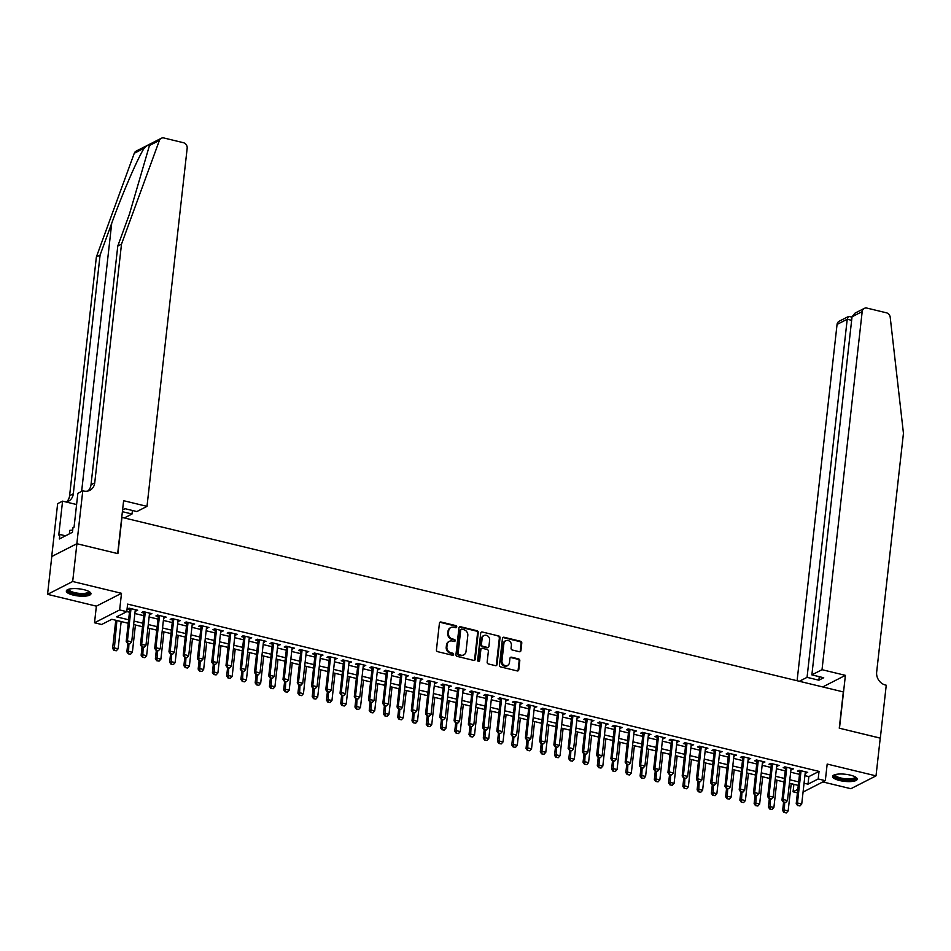 <?xml version="1.0" encoding="UTF-8"?>
<svg xmlns="http://www.w3.org/2000/svg" width="951" height="951" viewBox="0 0 951 951"><rect width="100%" height="100%" fill="white"/><g stroke="black" fill="none" stroke-linecap="round" stroke-linejoin="round"><path stroke-width="1.43" d="M456.73 626.887A1.094 0.963 62.9 0 0 455.862 625.615L440.991 622.013A1.557 1.367 62.9 0 0 439.433 623.155L436.438 649.854A1.557 1.367 62.9 0 0 437.674 651.673L452.533 655.275A1.094 0.963 62.9 0 0 452.771 653.194L450.845 652.731A4.993 4.375 62.9 0 1 446.899 646.906L447.148 644.683A4.993 4.375 62.9 0 1 449.359 641.319A4.993 4.375 62.9 0 1 452.165 641.01L454.079 641.485A1.094 0.963 62.9 0 0 455.184 640.677A1.094 0.963 62.9 0 0 454.316 639.405L452.391 638.941A4.993 4.375 62.9 0 1 448.444 633.104L448.694 630.882A4.993 4.375 62.9 0 1 450.905 627.529A4.993 4.375 62.9 0 1 453.71 627.22L455.636 627.684A1.094 0.963 62.9 0 0 456.73 626.887M455.862 627.719A1.094 0.963 62.9 0 0 455.184 625.96L440.313 622.358A1.557 1.367 62.9 0 0 439.814 622.334M452.771 655.298A1.094 0.963 62.9 0 0 452.094 653.539L450.168 653.075L450.845 652.731M454.316 641.509A1.094 0.963 62.9 0 0 453.639 639.75L451.713 639.286L452.391 638.941M850.206 775.101A12.387 3.578 -173.6 0 0 832.601 776.432A12.387 3.578 -173.6 0 0 839.614 780.509A12.387 3.578 -173.6 0 0 857.22 779.19A12.387 3.578 -173.6 0 0 850.206 775.101M83.95 589.691A12.387 3.578 -173.6 0 0 66.332 591.023A12.387 3.578 -173.6 0 0 73.346 595.112A12.387 3.578 -173.6 0 0 90.963 593.781A12.387 3.578 -173.6 0 0 83.95 589.691M519.377 651.72A1.557 1.367 62.9 0 0 520.934 650.579L521.778 643.09A1.557 1.367 62.9 0 0 520.542 641.259L504.03 637.265A1.557 1.367 62.9 0 0 502.473 638.406L499.477 665.106A1.557 1.367 62.9 0 0 500.713 666.924L517.225 670.93A1.557 1.367 62.9 0 0 518.782 669.777L519.805 660.731A1.557 1.367 62.9 0 0 518.568 658.912L511.495 657.2A1.557 1.367 62.9 0 0 509.938 658.342L509.427 662.835A4.173 3.661 62.9 0 1 501.95 661.016L503.911 643.447A4.173 3.661 62.9 0 1 511.4 645.253L511.079 648.19A1.557 1.367 62.9 0 0 512.304 650.008L519.377 651.72M804.915 775.647L808.849 776.598L819.037 771.404L818.193 778.952L825.313 780.676L803.072 792.04M76.841 543.71L117.686 553.589L123.618 500.701L147.001 506.36L187.169 148.273A4.767 4.184 62.9 0 0 183.4 142.698L163.941 137.99A4.767 4.184 62.9 0 0 159.399 140.439L121.502 244.122L94.731 482.846A11.115 9.748 -117.1 0 1 89.81 490.336A11.115 9.748 -117.1 0 1 83.557 491.013L82.773 490.823L76.841 543.71L51.711 556.549L76.912 543.722L117.9 553.637L121.966 517.38L843.323 691.924L839.257 728.181L880.246 738.095L876.014 775.873L827.18 764.057L825.313 780.676M76.912 543.722L72.68 581.501L47.55 594.339L96.372 606.156L94.518 622.774L119.648 609.936L126.768 611.659L116.581 616.866L128.623 619.779M96.372 606.156L121.502 593.305L72.68 581.501M121.502 593.305L119.648 609.936M819.037 771.404L127.612 604.099L126.768 611.659M478.258 632.558A1.557 1.367 62.9 0 0 477.033 630.727L460.522 626.733A1.557 1.367 62.9 0 0 458.953 627.886L455.957 654.573A1.557 1.367 62.9 0 0 457.193 656.404L473.705 660.398A1.557 1.367 62.9 0 0 475.262 659.245L478.258 632.558L477.58 632.902A1.557 1.367 62.9 0 0 476.344 631.084L459.832 627.089A1.557 1.367 62.9 0 0 459.333 627.066M482.276 631.999L498.788 635.993A1.557 1.367 62.9 0 1 500.024 637.824L497.028 664.511A1.557 1.367 62.9 0 1 495.459 665.664L488.398 663.953A1.557 1.367 62.9 0 1 487.162 662.134L488.374 651.304A1.557 1.367 62.9 0 0 487.138 649.485L482.454 648.344A1.557 1.367 62.9 0 0 480.885 649.485L479.625 660.767A1.094 0.963 62.9 0 1 477.664 660.291L480.707 633.152A1.557 1.367 62.9 0 1 482.276 631.999L498.788 635.993M822.865 781.936L850.883 788.712L876.014 775.873M51.782 556.561L47.55 594.339M135.161 610.911L137.657 610.233L129.11 608.164L127.41 609.032L129.764 609.603M149.426 614.358L151.922 613.692L143.363 611.624L141.663 612.492L144.029 613.05M163.679 617.817L166.175 617.14L157.616 615.071L155.928 615.939L158.282 616.51M177.932 621.265L180.428 620.587L171.881 618.519L170.181 619.386L172.535 619.957M192.185 624.712L194.682 624.034L186.134 621.966L184.435 622.834L186.788 623.404M206.45 628.159L208.947 627.482L200.388 625.413L198.688 626.281L201.053 626.852M220.703 631.607L223.2 630.941L214.641 628.861L212.953 629.728L215.306 630.299M234.956 635.054L237.453 634.388L228.906 632.32L227.206 633.188L229.56 633.758M249.21 638.513L251.706 637.836L243.159 635.767L241.459 636.635L243.813 637.206M263.475 641.961L265.971 641.283L257.412 639.215L255.712 640.082L258.078 640.653M277.728 645.408L280.224 644.73L271.665 642.662L269.977 643.53L272.331 644.1M291.981 648.855L294.477 648.178L285.93 646.109L284.23 646.977L286.584 647.548M306.234 652.303L308.73 651.637L300.183 649.557L298.483 650.425L300.837 650.995M320.499 655.75L322.995 655.084L314.436 653.016L312.736 653.884L315.102 654.454M334.752 659.209L337.248 658.532L328.689 656.463L327.001 657.331L329.355 657.902M349.005 662.657L351.501 661.979L342.954 659.911L341.254 660.779L343.608 661.349M363.258 666.104L365.755 665.427L357.207 663.358L355.508 664.226L357.861 664.797M377.523 669.552L380.02 668.874L371.461 666.806L369.761 667.673L372.126 668.244M391.776 672.999L394.273 672.333L385.714 670.253L384.026 671.121L386.379 671.691M406.029 676.458L408.526 675.781L399.979 673.712L398.279 674.58L400.633 675.151M420.283 679.906L422.779 679.228L414.232 677.16L412.532 678.027L414.886 678.598M434.548 683.353L437.044 682.675L428.485 680.607L426.785 681.475L429.151 682.045M448.801 686.8L451.297 686.123L442.738 684.054L441.05 684.922L443.404 685.493M463.054 690.248L465.55 689.57L457.003 687.502L455.303 688.369L457.657 688.94M477.307 693.695L479.803 693.029L471.256 690.961L469.556 691.829L471.91 692.387M491.572 697.154L494.068 696.477L485.509 694.408L483.809 695.276L486.175 695.847M505.825 700.602L508.321 699.924L499.762 697.856L498.074 698.723L500.428 699.294M520.078 704.049L522.575 703.371L514.027 701.303L512.327 702.171L514.681 702.741M534.331 707.496L536.828 706.819L528.28 704.75L526.581 705.618L528.934 706.189M548.596 710.944L551.093 710.278L542.534 708.198L540.834 709.066L543.199 709.636M562.849 714.391L565.346 713.726L556.787 711.657L555.099 712.525L557.452 713.095M577.102 717.85L579.599 717.173L571.052 715.104L569.352 715.972L571.706 716.543M591.356 721.298L593.852 720.62L585.305 718.552L583.605 719.42L585.959 719.99M605.621 724.745L608.117 724.068L599.558 721.999L597.858 722.867L600.224 723.438M619.874 728.193L622.37 727.515L613.811 725.447L612.123 726.314L614.477 726.885M634.127 731.64L636.623 730.974L628.076 728.894L626.376 729.762L628.73 730.332M648.38 735.087L650.876 734.422L642.329 732.353L640.629 733.221L642.983 733.792M662.645 738.547L665.141 737.869L656.582 735.801L654.882 736.668L657.248 737.239M676.898 741.994L679.394 741.316L670.835 739.248L669.147 740.116L671.501 740.686M691.151 745.441L693.648 744.764L685.1 742.695L683.4 743.563L685.754 744.134M705.404 748.889L707.901 748.211L699.354 746.143L697.654 747.01L700.007 747.581M719.669 752.336L722.166 751.67L713.607 749.59L711.907 750.458L714.272 751.028M733.922 755.783L736.419 755.118L727.86 753.049L726.172 753.917L728.525 754.488M748.175 759.243L750.672 758.565L742.125 756.497L740.425 757.365L742.779 757.935M762.429 762.69L764.925 762.013L756.378 759.944L754.678 760.812L757.032 761.382M776.694 766.137L779.19 765.46L770.631 763.391L768.931 764.259L771.297 764.83M790.947 769.585L793.443 768.907L784.884 766.839L783.196 767.707L785.55 768.277M126.78 611.564L129.479 612.218M134.876 613.526L143.732 615.666M149.129 616.973L157.985 619.125M163.382 620.421L172.238 622.572M177.647 623.88L186.503 626.02M191.9 627.327L200.756 629.467M206.153 630.775L215.009 632.914M220.406 634.222L229.262 636.362M234.671 637.669L243.527 639.821M248.924 641.117L257.78 643.268M263.177 644.576L272.034 646.716M277.43 648.023L286.287 650.163M291.695 651.471L300.552 653.61M305.949 654.918L314.805 657.058M320.202 658.365L329.058 660.517M334.455 661.813L343.311 663.964M348.72 665.272L357.576 667.412M362.973 668.719L371.829 670.859M377.226 672.167L386.082 674.307M391.479 675.614L400.335 677.754M405.744 679.062L414.6 681.213M419.997 682.521L428.853 684.661M434.25 685.968L443.107 688.108M448.503 689.416L457.36 691.555M462.768 692.863L471.625 695.003M477.022 696.31L485.878 698.462M491.275 699.758L500.131 701.909M505.528 703.217L514.384 705.357M519.793 706.664L528.649 708.804M534.046 710.112L542.902 712.251M548.299 713.559L557.155 715.699M562.552 717.006L571.408 719.158M576.817 720.454L585.673 722.605M591.07 723.913L599.926 726.053M605.323 727.36L614.18 729.5M619.577 730.808L628.433 732.948M633.841 734.255L642.698 736.395M648.095 737.703L656.951 739.854M662.348 741.15L671.204 743.302M676.601 744.609L685.457 746.749M690.866 748.057L699.722 750.196M705.119 751.504L713.975 753.644M719.372 754.951L728.228 757.091M733.625 758.399L742.481 760.55M747.89 761.858L756.746 763.998M762.143 765.305L770.999 767.445M776.396 768.753L785.253 770.892M790.65 772.2L799.506 774.34M805.2 773.032L807.696 772.367L799.149 770.298L797.449 771.154L799.803 771.725M797.437 792.849L793.063 791.791L797.83 789.354M793.895 784.325L793.063 791.791M128.23 623.262L111.826 619.291L101.638 624.498L94.518 622.774M804.059 783.208L808.005 784.159L818.193 778.952M134.032 621.086L142.888 623.226M148.285 624.534L157.141 626.673M162.538 627.981L171.394 630.121M176.791 631.428L185.647 633.568M191.056 634.876L199.912 637.027M205.309 638.323L214.165 640.475M219.562 641.782L228.418 643.922M233.815 645.23L242.671 647.369M248.08 648.677L256.936 650.817M262.333 652.124L271.19 654.264M276.586 655.572L285.443 657.723M290.84 659.019L299.696 661.171M305.105 662.478L313.961 664.618M319.358 665.926L328.214 668.066M333.611 669.373L342.467 671.513M347.864 672.821L356.72 674.96M362.117 676.268L370.985 678.42M376.382 679.727L385.238 681.867M390.635 683.175L399.491 685.314M404.888 686.622L413.744 688.762M419.141 690.069L428.009 692.209M433.406 693.517L442.263 695.668M447.659 696.964L456.516 699.116M461.913 700.423L470.769 702.563M476.166 703.871L485.034 706.011M490.431 707.318L499.287 709.458M504.684 710.766L513.54 712.905M518.937 714.213L527.793 716.365M533.19 717.66L542.058 719.812M547.455 721.12L556.311 723.259M561.708 724.567L570.564 726.707M575.961 728.014L584.817 730.154M590.214 731.462L599.082 733.601M604.479 734.909L613.336 737.061M618.732 738.356L627.589 740.508M632.986 741.816L641.842 743.955M647.239 745.263L656.107 747.403M661.504 748.71L670.36 750.85M675.757 752.158L684.613 754.298M690.01 755.605L698.866 757.757M704.263 759.064L713.131 761.204M718.528 762.512L727.384 764.652M732.781 765.959L741.637 768.099M747.034 769.407L755.89 771.546M761.287 772.854L770.155 774.994M775.552 776.301L784.409 778.453M789.805 779.761L798.662 781.9M798.269 785.383L789.413 783.244M784.016 781.936L775.16 779.796M769.763 778.489L760.907 776.337M755.498 775.029L746.642 772.89M741.245 771.582L732.389 769.442M726.992 768.135L718.136 765.995M712.739 764.687L703.883 762.547M698.474 761.24L689.618 759.088M684.221 757.792L675.365 755.641M669.968 754.333L661.111 752.193M655.715 750.886L646.858 748.746M641.45 747.438L632.593 745.299M627.196 743.991L618.34 741.851M612.943 740.544L604.087 738.392M598.69 737.096L589.834 734.945M584.425 733.637L575.569 731.497M570.172 730.19L561.316 728.05M555.919 726.742L547.063 724.603M541.666 723.295L532.81 721.155M527.401 719.848L518.545 717.696M513.148 716.4L504.292 714.249M498.895 712.941L490.038 710.801M484.641 709.494L475.785 707.354M470.376 706.046L461.52 703.906M456.123 702.599L447.267 700.459M441.87 699.151L433.014 697M427.617 695.692L418.761 693.552M413.352 692.245L404.496 690.105M399.099 688.797L390.243 686.658M384.846 685.35L375.99 683.21M370.593 681.903L361.737 679.763M356.328 678.455L347.472 676.304M342.075 674.996L333.219 672.856M327.822 671.549L318.965 669.409M313.568 668.101L304.712 665.962M299.303 664.654L290.447 662.514M285.05 661.207L276.194 659.055M270.797 657.759L261.941 655.608M256.544 654.3L247.688 652.16M242.279 650.853L233.423 648.713M228.026 647.405L219.17 645.265M213.773 643.958L204.917 641.818M199.52 640.51L190.664 638.359M185.255 637.063L176.399 634.911M171.002 633.604L162.145 631.464M156.749 630.156L147.892 628.017M142.495 626.709L133.639 624.569M808.849 776.598L808.005 784.159M135.969 611.101L136.1 609.864M150.222 614.56L150.365 613.312M164.475 618.007L164.618 616.759M178.729 621.455L178.871 620.207M192.994 624.902L193.124 623.654M207.247 628.349L207.389 627.113M221.5 631.797L221.642 630.561M235.753 635.256L235.896 634.008M250.018 638.703L250.149 637.455M264.271 642.151L264.414 640.903M278.524 645.598L278.667 644.35M292.777 649.046L292.92 647.809M307.042 652.505L307.173 651.257M321.295 655.952L321.438 654.704M335.548 659.4L335.691 658.151M349.802 662.847L349.944 661.599M364.067 666.294L364.197 665.058M378.32 669.742L378.462 668.505M392.573 673.201L392.715 671.953M406.826 676.648L406.969 675.4M421.091 680.096L421.222 678.848M435.344 683.543L435.487 682.295M449.597 686.991L449.74 685.754M463.85 690.438L463.993 689.202M478.115 693.897L478.246 692.649M492.368 697.345L492.511 696.096M506.621 700.792L506.764 699.544M520.875 704.239L521.017 702.991M535.14 707.687L535.27 706.45M549.393 711.134L549.535 709.898M563.646 714.593L563.788 713.345M577.899 718.041L578.042 716.792M592.164 721.488L592.295 720.24M606.417 724.935L606.56 723.687M620.67 728.383L620.813 727.146M634.923 731.842L635.066 730.594M649.188 735.289L649.319 734.041M663.441 738.737L663.584 737.489M677.694 742.184L677.837 740.936M691.948 745.632L692.09 744.395M706.213 749.079L706.343 747.843M720.466 752.538L720.608 751.29M734.719 755.986L734.861 754.737M748.972 759.433L749.115 758.185M763.237 762.88L763.368 761.632M777.49 766.328L777.633 765.091M791.743 769.775L791.886 768.539M805.996 773.234L806.139 771.986M450.572 627.719A4.993 4.375 62.9 0 0 450.227 627.874A4.993 4.375 62.9 0 0 448.016 631.226L448.694 630.882M451.713 639.286A4.993 4.375 62.9 0 1 447.766 633.461L448.016 631.226M449.027 641.509A4.993 4.375 62.9 0 0 448.682 641.663A4.993 4.375 62.9 0 0 446.471 645.028L447.148 644.683M450.168 653.075A4.993 4.375 62.9 0 1 446.221 647.251L446.471 645.028M474.204 660.422A1.557 1.367 62.9 0 0 474.585 659.602L477.58 632.902M461.817 629.182A1.094 0.963 62.9 0 0 460.724 629.99L458.097 653.42A1.094 0.963 62.9 0 0 458.964 654.692L460.985 655.191A4.993 4.375 62.9 0 0 463.791 654.882A4.993 4.375 62.9 0 0 466.002 651.518L467.797 635.506A4.993 4.375 62.9 0 0 463.85 629.681L461.817 629.182M460.914 629.503A1.094 0.963 62.9 0 0 460.046 630.335L460.724 629.99M463.446 655.037A4.993 4.375 62.9 0 1 463.113 655.227A4.993 4.375 62.9 0 1 460.308 655.536L458.287 655.037A1.094 0.963 62.9 0 1 457.419 653.765L460.046 630.335M495.97 665.688A1.557 1.367 62.9 0 0 496.351 664.868L499.346 638.169A1.557 1.367 62.9 0 0 498.11 636.35M481.265 648.665A1.557 1.367 62.9 0 0 480.207 649.842L478.947 661.111L479.625 660.767M489.634 640.071A4.173 3.661 62.9 0 0 482.145 638.252L481.456 644.445A1.557 1.367 62.9 0 0 482.692 646.264L487.376 647.405A1.557 1.367 62.9 0 0 488.945 646.264L489.634 640.071M483.667 635.637A4.173 3.661 62.9 0 0 481.468 638.608L482.145 638.252M487.887 647.429A1.557 1.367 62.9 0 1 486.698 647.75L482.002 646.621A1.557 1.367 62.9 0 1 480.778 644.79L481.468 638.608M505.433 640.831A4.173 3.661 62.9 0 0 503.234 643.791L503.911 643.447M507.24 665.795A4.173 3.661 62.9 0 1 501.272 661.373L503.234 643.791M517.724 670.954A1.557 1.367 62.9 0 0 518.105 670.122L519.127 661.076A1.557 1.367 62.9 0 0 517.891 659.257L510.818 657.545A1.557 1.367 62.9 0 0 510.318 657.521M519.888 651.744A1.557 1.367 62.9 0 0 520.256 650.924L521.1 643.435A1.557 1.367 62.9 0 0 519.864 641.604L503.352 637.61A1.557 1.367 62.9 0 0 502.853 637.586M115.772 620.242L112.61 648.404L113.835 647.786L118.114 648.82L121.169 621.55M113.965 650.365L116.307 650.781L113.965 650.365L112.61 648.404M116.89 620.516L114.168 650.258M118.114 648.82L116.307 650.781M127.755 643.328L129.895 643.839L127.755 643.328L127.422 640.843L126.198 641.461L129.907 608.367M135.304 609.674L131.69 641.877L127.422 640.843L131.024 608.628M129.895 643.839L131.69 641.877M126.198 641.461L127.553 643.423M89.228 591.641A10.723 3.103 6.4 0 1 79.622 594.387A10.723 3.103 6.4 0 1 68.496 589.323M69.043 589.156A9.926 2.865 -173.6 0 0 69.007 589.335A9.926 2.865 -173.6 0 0 79.646 593.388A9.926 2.865 -173.6 0 0 88.728 591.546A9.926 2.865 -173.6 0 0 88.728 591.367M66.629 590.369A12.304 3.554 -173.6 0 0 79.753 594.862A12.304 3.554 -173.6 0 0 90.809 593.079M72.704 530.064L69.803 530.349L69.411 533.832M855.496 777.05A10.723 3.103 6.4 0 1 845.891 779.796A10.723 3.103 6.4 0 1 834.764 774.72M835.299 774.566A9.926 2.865 -173.6 0 0 835.263 774.732A9.926 2.865 -173.6 0 0 845.914 778.798A9.926 2.865 -173.6 0 0 854.997 776.955A9.926 2.865 -173.6 0 0 854.997 776.777M832.898 775.778A12.304 3.554 -173.6 0 0 846.01 780.26A12.304 3.554 -173.6 0 0 857.077 778.489M121.502 244.122L117.781 246.024L129.407 214.225L149.462 145.515C149.081 144.183 147.334 145.075 144.207 148.201C137.978 157.521 122.643 192.97 111.719 223.271L100.093 255.058L73.31 493.795A11.115 9.748 -117.1 0 1 68.389 501.272A11.115 9.748 -117.1 0 1 66.237 502.033M122.394 511.686L132.023 514.015L132.427 510.473M132.023 514.015L124.331 517.95M100.093 255.058L96.372 256.96L69.601 495.685A11.115 9.748 -117.1 0 1 66.415 501.997M87.825 491.061A11.115 9.748 -117.1 0 0 91.011 484.748L117.781 246.024M144.207 148.201L134.269 153.277L96.372 256.96M82.773 490.823L77.851 493.343L74.059 527.187L72.965 527.734L72.466 532.275L59.354 538.967L59.865 534.438L58.772 534.985L62.576 501.141L57.642 503.661L51.711 556.549M147.001 506.36L136.849 511.555L125.009 508.69L122.584 509.926M76.591 504.541L62.576 501.141M134.269 153.277A4.767 4.184 -117.1 0 1 136.136 151.126L161.266 138.287M65.536 535.805L59.865 534.438M822.021 669.694L862.188 311.595L852.037 316.79L811.869 674.877L822.021 669.694L845.403 675.353L839.471 728.228L880.246 738.154M852.037 316.79L854.961 313.164L864.304 308.386A4.767 4.184 62.9 0 1 866.979 308.1L886.439 312.808A4.767 4.184 62.9 0 1 890.207 317.265L903.45 433.323L876.667 672.048A11.115 9.748 62.9 0 0 885.464 685.041L886.249 685.231L880.317 738.119M822.734 686.931L845.403 675.353M799.351 681.273L807.054 677.35L818.882 680.203L823.709 677.742L811.869 674.877M807.054 677.35L847.222 319.251L837.058 324.434A4.767 4.184 -117.1 0 1 839.174 321.236L848.518 316.457L847.222 319.251L851.644 320.321M797.093 680.738L837.058 324.434M864.304 308.386A4.767 4.184 62.9 0 0 862.188 311.595M818.882 680.203L819.275 676.672M852.013 317.04L848.518 316.457M127.803 643.494L126.863 651.851L128.088 651.233L132.367 652.267L135.422 624.997M128.23 653.812L130.572 654.229L128.23 653.812L126.863 651.851M128.932 643.756L128.433 653.717M132.367 652.267L130.572 654.229M142.056 646.942L141.128 655.298L142.341 654.68L146.62 655.715L149.676 628.445M142.484 657.272L144.825 657.676L142.484 657.272L141.128 655.298M143.185 647.215L142.686 657.165M146.62 655.715L144.825 657.676M156.321 650.389L155.382 658.758L156.606 658.128L160.874 659.162L163.941 631.904M156.737 660.719L159.079 661.123L156.737 660.719L155.382 658.758M157.438 650.662L156.939 660.612M160.874 659.162L159.079 661.123M170.574 653.836L169.635 662.205L170.859 661.575L175.139 662.609L178.194 635.351M170.99 664.167L173.332 664.583L170.99 664.167L169.635 662.205M171.691 654.11L171.192 664.06M175.139 662.609L173.332 664.583M142.008 646.775L144.148 647.286L142.008 646.775L141.675 644.291L140.451 644.909L144.16 611.814M149.557 613.122L145.955 645.325L141.675 644.291L145.289 612.087M144.148 647.286L145.955 645.325M140.451 644.909L141.806 646.882M156.273 650.222L158.401 650.734L156.273 650.222L155.928 647.738L154.704 648.368L158.425 615.261M163.822 616.569L160.208 648.772L155.928 647.738L159.542 615.535M158.401 650.734L160.208 648.772M154.704 648.368L156.059 650.329M170.526 653.67L172.666 654.193L170.526 653.67L170.181 651.185L168.957 651.815L172.678 618.709M178.075 620.016L174.461 652.22L170.181 651.185L173.795 618.982M172.666 654.193L174.461 652.22M168.957 651.815L170.324 653.777M184.779 657.117L186.919 657.64L184.779 657.117L184.446 654.633L183.222 655.263L186.931 622.156M192.328 623.464L188.714 655.667L184.446 654.633L188.048 622.429M186.919 657.64L188.714 655.667M183.222 655.263L184.577 657.224M184.827 657.284L183.888 665.652L185.112 665.022L189.392 666.057L192.447 638.799M185.255 667.614L187.597 668.03L185.255 667.614L183.888 665.652M185.956 657.557L185.457 667.507M189.392 666.057L187.597 668.03M199.032 660.565L201.172 661.088L199.032 660.565L198.7 658.092L197.475 658.71L201.184 625.603M206.581 626.911L202.979 659.126L198.7 658.092L202.313 625.877M201.172 661.088L202.979 659.126M197.475 658.71L198.83 660.672M199.08 660.731L198.153 669.1L199.365 668.482L203.645 669.516L206.7 642.246M199.508 671.061L201.85 671.477L199.508 671.061L198.153 669.1M200.209 661.004L199.71 670.954M203.645 669.516L201.85 671.477M213.297 664.024L215.425 664.535L213.297 664.024L212.953 661.539L211.728 662.158L215.449 629.063M220.846 630.37L217.232 662.574L212.953 661.539L216.566 629.336M215.425 664.535L217.232 662.574M211.728 662.158L213.083 664.119M213.345 664.19L212.406 672.547L213.63 671.929L217.898 672.963L220.965 645.693M213.761 674.509L216.103 674.925L213.761 674.509L212.406 672.547M214.462 664.452L213.963 674.414M217.898 672.963L216.103 674.925M227.551 667.471L229.69 667.982L227.551 667.471L227.206 664.987L225.981 665.605L229.702 632.51M235.099 633.818L231.485 666.021L227.206 664.987L230.82 632.784M229.69 667.982L231.485 666.021M225.981 665.605L227.348 667.578M227.598 667.638L226.659 675.995L227.883 675.376L232.163 676.411L235.218 649.141M228.014 677.968L230.356 678.372L228.014 677.968L226.659 675.995M228.715 667.911L228.216 677.861M232.163 676.411L230.356 678.372M241.804 670.919L243.943 671.442L241.804 670.919L241.471 668.434L240.246 669.064L243.955 635.957M249.352 637.265L245.738 669.468L241.471 668.434L245.073 636.231M243.943 671.442L245.738 669.468M240.246 669.064L241.602 671.026M241.851 671.085L240.912 679.454L242.136 678.824L246.416 679.858L249.471 652.6M242.279 681.415L244.621 681.831L242.279 681.415L240.912 679.454M242.981 671.358L242.481 681.308M246.416 679.858L244.621 681.831M256.057 674.366L258.196 674.889L256.057 674.366L255.724 671.882L254.499 672.512L258.208 639.405M263.605 640.712L260.003 672.916L255.724 671.882L259.338 639.678M258.196 674.889L260.003 672.916M254.499 672.512L255.855 674.473M256.104 674.532L255.177 682.901L256.39 682.271L260.669 683.305L263.724 656.047M256.532 684.863L258.874 685.279L256.532 684.863L255.177 682.901M257.234 674.806L256.734 684.756M260.669 683.305L258.874 685.279M270.322 677.813L272.45 678.336L270.322 677.813L269.977 675.329L268.753 675.959L272.473 642.852M277.87 644.16L274.257 676.375L269.977 675.329L273.591 643.126M272.45 678.336L274.257 676.375M268.753 675.959L270.108 677.92M270.369 677.98L269.43 686.349L270.655 685.719L274.922 686.753L277.989 659.495M270.785 688.31L273.127 688.726L270.785 688.31L269.43 686.349M271.487 678.253L270.987 688.203M274.922 686.753L273.127 688.726M284.575 681.273L286.715 681.784L284.575 681.273L284.23 678.788L283.006 679.406L286.726 646.311M292.123 647.607L288.51 679.822L284.23 678.788L287.844 646.573M286.715 681.784L288.51 679.822M283.006 679.406L284.373 681.368M284.622 681.427L283.683 689.796L284.908 689.178L289.187 690.212L292.242 662.942M285.038 691.757L287.38 692.173L285.038 691.757L283.683 689.796M285.74 681.701L285.241 691.662M289.187 690.212L287.38 692.173M298.828 684.72L300.968 685.231L298.828 684.72L298.495 682.236L297.271 682.854L300.98 649.759M306.377 651.066L302.763 683.27L298.495 682.236L302.097 650.032M300.968 685.231L302.763 683.27M297.271 682.854L298.626 684.815M298.876 684.886L297.936 693.243L299.161 692.625L303.44 693.659L306.495 666.389M299.303 695.205L301.645 695.621L299.303 695.205L297.936 693.243M300.005 685.148L299.506 695.11M303.44 693.659L301.645 695.621M313.081 688.167L315.221 688.679L313.081 688.167L312.748 685.683L311.524 686.313L315.233 653.206M320.63 654.514L317.028 686.717L312.748 685.683L316.362 653.48M315.221 688.679L317.028 686.717M311.524 686.313L312.879 688.274M313.129 688.334L312.201 696.703L313.414 696.073L317.693 697.107L320.749 669.837M313.557 698.664L315.898 699.068L313.557 698.664L312.201 696.703M314.258 688.607L313.759 698.557M317.693 697.107L315.898 699.068M327.346 691.615L329.474 692.138L327.346 691.615L327.001 689.13L325.777 689.76L329.498 656.654M334.895 657.961L331.281 690.164L327.001 689.13L330.615 656.927M329.474 692.138L331.281 690.164M325.777 689.76L327.132 691.722M327.394 691.781L326.455 700.15L327.679 699.52L331.947 700.554L335.014 673.296M327.81 702.111L330.152 702.527L327.81 702.111L326.455 700.15M328.511 692.055L328.012 702.004M331.947 700.554L330.152 702.527M341.599 695.062L343.739 695.585L341.599 695.062L341.254 692.578L340.03 693.208L343.751 660.101M349.148 661.409L345.534 693.612L341.254 692.578L344.868 660.374M343.739 695.585L345.534 693.612M340.03 693.208L341.397 695.169M341.647 695.229L340.708 703.597L341.932 702.967L346.212 704.002L349.267 676.743M342.063 705.559L344.405 705.975L342.063 705.559L340.708 703.597M342.764 695.502L342.265 705.452M346.212 704.002L344.405 705.975M355.852 698.51L357.992 699.033L355.852 698.51L355.519 696.025L354.295 696.655L358.004 663.548M363.401 664.856L359.787 697.071L355.519 696.025L359.121 663.822M357.992 699.033L359.787 697.071M354.295 696.655L355.65 698.616M355.9 698.676L354.961 707.045L356.185 706.415L360.465 707.461L363.52 680.191M356.328 709.006L358.67 709.422L356.328 709.006L354.961 707.045M357.029 698.949L356.53 708.899M360.465 707.461L358.67 709.422M370.105 701.969L372.245 702.48L370.105 701.969L369.773 699.484L368.548 700.102L372.257 667.008M377.654 668.303L374.052 700.518L369.773 699.484L373.386 667.269M372.245 702.48L374.052 700.518M368.548 700.102L369.903 702.064M370.153 702.123L369.226 710.492L370.438 709.874L374.718 710.908L377.773 683.638M370.581 712.454L372.923 712.87L370.581 712.454L369.226 710.492M371.282 702.397L370.783 712.358M374.718 710.908L372.923 712.87M384.37 705.416L386.498 705.927L384.37 705.416L384.026 702.932L382.801 703.55L386.522 670.455M391.919 671.763L388.305 703.966L384.026 702.932L387.639 670.728M386.498 705.927L388.305 703.966M382.801 703.55L384.156 705.511M384.418 705.583L383.479 713.939L384.703 713.321L388.971 714.356L392.038 687.086M384.834 715.901L387.176 716.317L384.834 715.901L383.479 713.939M385.535 705.844L385.036 715.806M388.971 714.356L387.176 716.317M398.624 708.864L400.763 709.375L398.624 708.864L398.279 706.379L397.054 707.009L400.775 673.902M406.172 675.21L402.558 707.413L398.279 706.379L401.893 674.176M400.763 709.375L402.558 707.413M397.054 707.009L398.421 708.97M398.671 709.03L397.732 717.399L398.956 716.769L403.236 717.803L406.291 690.533M399.087 719.36L401.429 719.764L399.087 719.36L397.732 717.399M399.789 709.303L399.289 719.253M403.236 717.803L401.429 719.764M412.877 712.311L415.016 712.834L412.877 712.311L412.544 709.826L411.319 710.456L415.028 677.35M420.425 678.657L416.811 710.861L412.544 709.826L416.146 677.623M415.016 712.834L416.811 710.861M411.319 710.456L412.675 712.418M412.924 712.477L411.985 720.846L413.209 720.216L417.489 721.25L420.544 693.992M413.352 722.808L415.694 723.224L413.352 722.808L411.985 720.846M414.054 712.751L413.554 722.701M417.489 721.25L415.694 723.224M427.13 715.758L429.27 716.281L427.13 715.758L426.797 713.274L425.572 713.904L429.281 680.797M434.678 682.105L431.076 714.308L426.797 713.274L430.411 681.071M429.27 716.281L431.076 714.308M425.572 713.904L426.928 715.865M427.177 715.925L426.25 724.293L427.463 723.663L431.742 724.698L434.797 697.44M427.605 726.255L429.947 726.671L427.605 726.255L426.25 724.293M428.307 716.198L427.807 726.148M431.742 724.698L429.947 726.671M441.395 719.206L443.523 719.729L441.395 719.206L441.05 716.733L439.826 717.351L443.546 684.245M448.943 685.552L445.33 717.767L441.05 716.733L444.664 684.518M443.523 719.729L445.33 717.767M439.826 717.351L441.181 719.313M441.442 719.372L440.503 727.741L441.728 727.123L445.995 728.157L449.062 700.887M441.858 729.702L444.2 730.118L441.858 729.702L440.503 727.741M442.56 719.645L442.06 729.595M445.995 728.157L444.2 730.118M455.648 722.665L457.788 723.176L455.648 722.665L455.303 720.18L454.079 720.799L457.8 687.704M463.196 689L459.583 721.215L455.303 720.18L458.917 687.965M457.788 723.176L459.583 721.215M454.079 720.799L455.446 722.76M455.695 722.819L454.756 731.188L455.981 730.57L460.26 731.604L463.315 704.334M456.111 733.15L458.453 733.566L456.111 733.15L454.756 731.188M456.813 723.093L456.314 733.055M460.26 731.604L458.453 733.566M469.901 726.112L472.041 726.623L469.901 726.112L469.568 723.628L468.344 724.246L472.053 691.151M477.45 692.459L473.836 724.662L469.568 723.628L473.17 691.425M472.041 726.623L473.836 724.662M468.344 724.246L469.699 726.219M469.949 726.279L469.009 734.636L470.234 734.017L474.513 735.052L477.568 707.782M470.376 736.609L472.718 737.013L470.376 736.609L469.009 734.636M471.078 726.552L470.579 736.502M474.513 735.052L472.718 737.013M484.154 729.56L486.294 730.071L484.154 729.56L483.821 727.075L482.597 727.705L486.306 694.599M491.703 695.906L488.101 728.109L483.821 727.075L487.435 694.872M486.294 730.071L488.101 728.109M482.597 727.705L483.952 729.667M484.202 729.726L483.274 738.095L484.487 737.465L488.766 738.499L491.822 711.229M484.63 740.056L486.971 740.46L484.63 740.056L483.274 738.095M485.331 729.999L484.832 739.949M488.766 738.499L486.971 740.46M498.419 733.007L500.547 733.53L498.419 733.007L498.074 730.523L496.85 731.153L500.571 698.046M505.968 699.354L502.354 731.557L498.074 730.523L501.688 698.319M500.547 733.53L502.354 731.557M496.85 731.153L498.205 733.114M498.467 733.173L497.528 741.542L498.752 740.912L503.02 741.946L506.087 714.688M498.883 743.504L501.225 743.92L498.883 743.504L497.528 741.542M499.584 733.447L499.085 743.397M503.02 741.946L501.225 743.92M512.672 736.454L514.812 736.977L512.672 736.454L512.327 733.97L511.103 734.6L514.824 701.493M520.221 702.801L516.607 735.004L512.327 733.97L515.941 701.767M514.812 736.977L516.607 735.004M511.103 734.6L512.47 736.561M512.72 736.621L511.781 744.99L513.005 744.36L517.285 745.394L520.34 718.136M513.136 746.951L515.478 747.367L513.136 746.951L511.781 744.99M513.837 736.894L513.338 746.844M517.285 745.394L515.478 747.367M526.925 739.902L529.065 740.425L526.925 739.902L526.592 737.429L525.368 738.047L529.077 704.941M534.474 706.248L530.86 738.463L526.592 737.429L530.194 705.214M529.065 740.425L530.86 738.463M525.368 738.047L526.723 740.009M526.973 740.068L526.034 748.437L527.258 747.819L531.538 748.853L534.593 721.583M527.401 750.398L529.743 750.815L527.401 750.398L526.034 748.437M528.102 740.342L527.603 750.291M531.538 748.853L529.743 750.815M541.178 743.361L543.318 743.872L541.178 743.361L540.846 740.877L539.621 741.495L543.33 708.4M548.727 709.708L545.125 741.911L540.846 740.877L544.459 708.661M543.318 743.872L545.125 741.911M539.621 741.495L540.976 743.456M541.226 743.527L540.287 751.884L541.511 751.266L545.791 752.3L548.846 725.031M541.654 753.846L543.996 754.262L541.654 753.846L540.287 751.884M542.355 743.789L541.856 753.751M545.791 752.3L543.996 754.262M555.443 746.808L557.571 747.32L555.443 746.808L555.099 744.324L553.874 744.942L557.595 711.847M562.992 713.155L559.378 745.358L555.099 744.324L558.712 712.121M557.571 747.32L559.378 745.358M553.874 744.942L555.229 746.915M555.491 746.975L554.552 755.332L555.776 754.714L560.044 755.748L563.111 728.478M555.907 757.305L558.249 757.709L555.907 757.305L554.552 755.332M556.608 747.248L556.109 757.198M560.044 755.748L558.249 757.709M569.697 750.256L571.836 750.779L569.697 750.256L569.352 747.771L568.127 748.401L571.848 715.295M577.245 716.602L573.631 748.806L569.352 747.771L572.966 715.568M571.836 750.779L573.631 748.806M568.127 748.401L569.494 750.363M569.744 750.422L568.805 758.791L570.029 758.161L574.309 759.195L577.364 731.937M570.16 760.752L572.502 761.169L570.16 760.752L568.805 758.791M570.862 750.696L570.362 760.645M574.309 759.195L572.502 761.169M583.95 753.703L586.089 754.226L583.95 753.703L583.617 751.219L582.392 751.849L586.101 718.742M591.498 720.05L587.884 752.253L583.617 751.219L587.219 719.015M586.089 754.226L587.884 752.253M582.392 751.849L583.748 753.81M583.997 753.87L583.058 762.238L584.283 761.608L588.562 762.643L591.617 735.385M584.425 764.2L586.767 764.616L584.425 764.2L583.058 762.238M585.127 754.143L584.627 764.093M588.562 762.643L586.767 764.616M598.203 757.151L600.343 757.674L598.203 757.151L597.87 754.666L596.646 755.296L600.354 722.189M605.751 723.497L602.149 755.7L597.87 754.666L601.484 722.463M600.343 757.674L602.149 755.7M596.646 755.296L598.001 757.258M598.25 757.317L597.311 765.686L598.536 765.056L602.815 766.09L605.87 738.832M598.678 767.647L601.02 768.063L598.678 767.647L597.311 765.686M599.38 757.59L598.88 767.54M602.815 766.09L601.02 768.063M612.468 760.598L614.596 761.121L612.468 760.598L612.123 758.125L610.899 758.743L614.619 725.649M620.016 726.944L616.403 759.16L612.123 758.125L615.737 725.91M614.596 761.121L616.403 759.16M610.899 758.743L612.254 760.705M612.515 760.764L611.576 769.133L612.801 768.515L617.068 769.549L620.135 742.279M612.931 771.095L615.273 771.511L612.931 771.095L611.576 769.133M613.633 761.038L613.133 770.988M617.068 769.549L615.273 771.511M626.721 764.057L628.861 764.568L626.721 764.057L626.376 761.573L625.152 762.191L628.873 729.096M634.269 730.404L630.656 762.607L626.376 761.573L629.99 729.369M628.861 764.568L630.656 762.607M625.152 762.191L626.519 764.152M626.768 764.224L625.829 772.581L627.054 771.962L631.333 772.997L634.388 745.727M627.184 774.542L629.526 774.958L627.184 774.542L625.829 772.581M627.886 764.485L627.387 774.447M631.333 772.997L629.526 774.958M640.974 767.505L643.114 768.016L640.974 767.505L640.641 765.02L639.417 765.638L643.126 732.543M648.523 733.851L644.909 766.054L640.641 765.02L644.243 732.817M643.114 768.016L644.909 766.054M639.417 765.638L640.772 767.612M641.022 767.671L640.082 776.028L641.307 775.41L645.586 776.444L648.641 749.174M641.45 778.001L643.791 778.405L641.45 778.001L640.082 776.028M642.151 767.944L641.652 777.894M645.586 776.444L643.791 778.405M655.227 770.952L657.367 771.475L655.227 770.952L654.894 768.467L653.67 769.097L657.379 735.991M662.776 737.298L659.174 769.502L654.894 768.467L658.508 736.264M657.367 771.475L659.174 769.502M653.67 769.097L655.025 771.059M655.275 771.118L654.336 779.487L655.56 778.857L659.839 779.891L662.895 752.633M655.703 781.449L658.044 781.865L655.703 781.449L654.336 779.487M656.404 771.392L655.905 781.342M659.839 779.891L658.044 781.865M669.492 774.399L671.62 774.922L669.492 774.399L669.147 771.915L667.923 772.545L671.644 739.438M677.041 740.746L673.427 772.949L669.147 771.915L672.761 739.712M671.62 774.922L673.427 772.949M667.923 772.545L669.278 774.506M669.54 774.566L668.601 782.935L669.825 782.304L674.093 783.339L677.16 756.081M669.956 784.896L672.298 785.312L669.956 784.896L668.601 782.935M670.657 774.839L670.158 784.789M674.093 783.339L672.298 785.312M683.745 777.847L685.885 778.37L683.745 777.847L683.4 775.362L682.176 775.992L685.897 742.886M691.294 744.193L687.68 776.408L683.4 775.362L687.014 743.159M685.885 778.37L687.68 776.408M682.176 775.992L683.543 777.954M683.793 778.013L682.854 786.382L684.078 785.752L688.358 786.798L691.413 759.528M684.209 788.343L686.551 788.759L684.209 788.343L682.854 786.382M684.91 778.287L684.411 788.236M688.358 786.798L686.551 788.759M697.998 781.306L700.138 781.817L697.998 781.306L697.654 778.821L696.441 779.44L700.15 746.345M705.547 747.641L701.933 779.856L697.654 778.821L701.267 746.606M700.138 781.817L701.933 779.856M696.441 779.44L697.796 781.401M698.046 781.46L697.107 789.829L698.331 789.211L702.611 790.245L705.666 762.975M698.462 791.791L700.816 792.207L698.462 791.791L697.107 789.829M699.175 781.734L698.676 791.696M702.611 790.245L700.816 792.207M712.251 784.753L714.391 785.264L712.251 784.753L711.919 782.269L710.694 782.887L714.403 749.792M719.8 751.1L716.198 783.303L711.919 782.269L715.532 750.066M714.391 785.264L716.198 783.303M710.694 782.887L712.049 784.848M712.299 784.92L711.36 793.277L712.584 792.658L716.864 793.693L719.919 766.423M712.727 795.238L715.069 795.654L712.727 795.238L711.36 793.277M713.428 785.181L712.929 795.143M716.864 793.693L715.069 795.654M726.516 788.201L728.644 788.712L726.516 788.201L726.172 785.716L724.947 786.346L728.668 753.24M734.065 754.547L730.451 786.75L726.172 785.716L729.786 753.513M728.644 788.712L730.451 786.75M724.947 786.346L726.302 788.308M726.564 788.367L725.625 796.736L726.849 796.106L731.117 797.14L734.184 769.87M726.98 798.697L729.322 799.102L726.98 798.697L725.625 796.736M727.681 788.641L727.182 798.59M731.117 797.14L729.322 799.102M740.77 791.648L742.909 792.171L740.77 791.648L740.425 789.164L739.2 789.794L742.921 756.687M748.318 757.995L744.704 790.198L740.425 789.164L744.039 756.96M742.909 792.171L744.704 790.198M739.2 789.794L740.567 791.755M740.817 791.814L739.878 800.183L741.102 799.553L745.382 800.587L748.437 773.329M741.233 802.145L743.575 802.561L741.233 802.145L739.878 800.183M741.935 792.088L741.435 802.038M745.382 800.587L743.575 802.561M755.023 795.095L757.162 795.618L755.023 795.095L754.678 792.611L753.465 793.241L757.174 760.134M762.571 761.442L758.957 793.645L754.678 792.611L758.292 760.408M757.162 795.618L758.957 793.645M753.465 793.241L754.821 795.202M755.07 795.262L754.131 803.631L755.356 803.001L759.635 804.035L762.69 776.777M755.486 805.592L757.84 806.008L755.486 805.592L754.131 803.631M756.2 795.535L755.7 805.485M759.635 804.035L757.84 806.008M769.276 798.543L771.416 799.066L769.276 798.543L768.943 796.07L767.719 796.688L771.427 763.582M776.824 764.889L773.222 797.104L768.943 796.07L772.557 763.855M771.416 799.066L773.222 797.104M767.719 796.688L769.074 798.65M769.323 798.709L768.384 807.078L769.609 806.46L773.888 807.494L776.943 780.224M769.751 809.039L772.093 809.456L769.751 809.039L768.384 807.078M770.453 798.983L769.953 808.932M773.888 807.494L772.093 809.456M783.541 802.002L785.669 802.513L783.541 802.002L783.196 799.518L781.972 800.136L785.681 767.041M791.089 768.337L787.476 800.552L783.196 799.518L786.81 767.302M785.669 802.513L787.476 800.552M781.972 800.136L783.327 802.097M783.588 802.157L782.649 810.525L783.874 809.907L788.141 810.941L791.208 783.672M784.004 812.487L786.346 812.903L784.004 812.487L782.649 810.525M784.706 802.43L784.206 812.392M788.141 810.941L786.346 812.903M797.794 805.449L799.934 805.961L797.794 805.449L797.449 802.965L796.225 803.583L799.946 770.488M805.342 771.796L801.729 803.999L797.449 802.965L801.063 770.762M799.934 805.961L801.729 803.999M796.225 803.583L797.592 805.556M455.184 625.96L455.862 625.615M452.094 653.539L452.771 653.194M453.639 639.75L454.316 639.405M447.766 633.461L448.444 633.104M446.221 647.251L446.899 646.906M440.313 622.358L440.991 622.013M474.585 659.602L475.262 659.245M459.832 627.089L460.522 626.733M476.344 631.084L477.033 630.727M457.419 653.765L458.097 653.42M458.287 655.037L458.964 654.692M460.308 655.536L460.985 655.191M499.346 638.169L500.024 637.824M496.351 664.868L497.028 664.511M480.207 649.842L480.885 649.485M480.778 644.79L481.456 644.445M482.002 646.621L482.692 646.264M486.698 647.75L487.376 647.405M501.272 661.373L501.95 661.016M510.818 657.545L511.495 657.2M517.891 659.257L518.568 658.912M519.127 661.076L519.805 660.731M518.105 670.122L518.782 669.777M503.352 637.61L504.03 637.265M519.864 641.604L520.542 641.259M521.1 643.435L521.778 643.09M520.256 650.924L520.934 650.579M111.719 223.271L81.631 491.405M73.31 493.795L69.601 495.685M91.011 484.748L94.731 482.846M159.399 140.439L149.462 145.515M450.227 627.874L450.905 627.529M448.682 641.663L449.359 641.319M460.534 629.598L461.211 629.253M463.113 655.227L463.791 654.882M480.897 648.784L481.575 648.439M483.31 635.791L484 635.446M487.566 647.655L488.255 647.31M505.088 640.986L505.766 640.641M506.907 665.985L507.584 665.641"/></g></svg>
